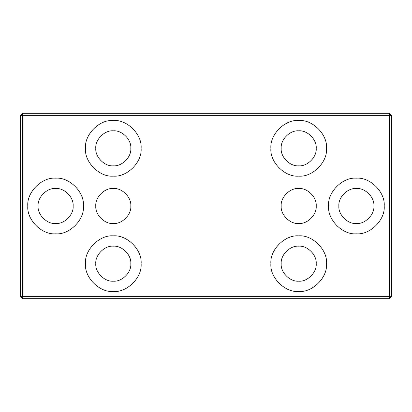 <?xml version="1.0" encoding="UTF-8"?>
<svg xmlns="http://www.w3.org/2000/svg" width="412" height="412" viewBox="0 0 412 412"><rect width="100%" height="100%" fill="white"/><g stroke="black" fill="none" stroke-linecap="round" stroke-linejoin="round"><path stroke-width="0.62" d="M281.19 206C280.407 197.338 290.038 187.707 298.7 188.49C307.362 187.707 316.993 197.338 316.21 206C316.993 214.662 307.362 224.293 298.7 223.51C290.038 224.293 280.407 214.662 281.19 206M338.87 206C338.087 214.662 347.718 224.293 356.38 223.51C365.042 224.293 374.673 214.662 373.89 206C374.673 197.338 365.042 187.707 356.38 188.49C347.718 187.707 338.087 197.338 338.87 206M384.19 206C385.431 219.761 370.141 235.051 356.38 233.81C342.619 235.051 327.329 219.761 328.57 206C327.329 192.239 342.619 176.949 356.38 178.19C370.141 176.949 385.431 192.239 384.19 206M38.11 206C37.327 214.662 46.958 224.293 55.62 223.51C64.282 224.293 73.913 214.662 73.13 206C73.913 197.338 64.282 187.707 55.62 188.49C46.958 187.707 37.327 197.338 38.11 206M83.43 206C84.671 219.761 69.381 235.051 55.62 233.81C41.859 235.051 26.569 219.761 27.81 206C26.569 192.239 41.859 176.949 55.62 178.19C69.381 176.949 84.671 192.239 83.43 206M95.79 263.68C95.007 272.342 104.638 281.973 113.3 281.19C121.962 281.973 131.593 272.342 130.81 263.68C131.593 255.018 121.962 245.387 113.3 246.17C104.638 245.387 95.007 255.018 95.79 263.68M141.11 263.68C142.351 277.441 127.061 292.731 113.3 291.49C99.539 292.731 84.249 277.441 85.49 263.68C84.249 249.919 99.539 234.629 113.3 235.87C127.061 234.629 142.351 249.919 141.11 263.68M95.79 148.32C95.007 156.982 104.638 166.613 113.3 165.83C121.962 166.613 131.593 156.982 130.81 148.32C131.593 139.658 121.962 130.027 113.3 130.81C104.638 130.027 95.007 139.658 95.79 148.32M141.11 148.32C142.351 162.081 127.061 177.371 113.3 176.13C99.539 177.371 84.249 162.081 85.49 148.32C84.249 134.559 99.539 119.269 113.3 120.51C127.061 119.269 142.351 134.559 141.11 148.32M22.66 113.3L22.66 115.36L391.4 115.36L389.34 113.3L22.66 113.3L20.6 115.36L20.6 296.64L22.66 296.64L22.66 115.36L20.6 115.36M20.6 296.64L22.66 298.7L389.34 298.7L391.4 296.64L389.34 296.64L389.34 113.3M389.34 298.7L389.34 296.64L22.66 296.64L22.66 298.7M391.4 296.64L391.4 115.36M326.51 263.68C327.751 277.441 312.461 292.731 298.7 291.49C284.939 292.731 269.649 277.441 270.89 263.68C269.649 249.919 284.939 234.629 298.7 235.87C312.461 234.629 327.751 249.919 326.51 263.68M326.51 148.32C327.751 162.081 312.461 177.371 298.7 176.13C284.939 177.371 269.649 162.081 270.89 148.32C269.649 134.559 284.939 119.269 298.7 120.51C312.461 119.269 327.751 134.559 326.51 148.32M95.79 206C95.007 197.338 104.638 187.707 113.3 188.49C121.962 187.707 131.593 197.338 130.81 206C131.593 214.662 121.962 224.293 113.3 223.51C104.638 224.293 95.007 214.662 95.79 206M281.19 148.32C280.407 156.982 290.038 166.613 298.7 165.83C307.362 166.613 316.993 156.982 316.21 148.32C316.993 139.658 307.362 130.027 298.7 130.81C290.038 130.027 280.407 139.658 281.19 148.32M281.19 263.68C280.407 272.342 290.038 281.973 298.7 281.19C307.362 281.973 316.993 272.342 316.21 263.68C316.993 255.018 307.362 245.387 298.7 246.17C290.038 245.387 280.407 255.018 281.19 263.68"/></g></svg>
